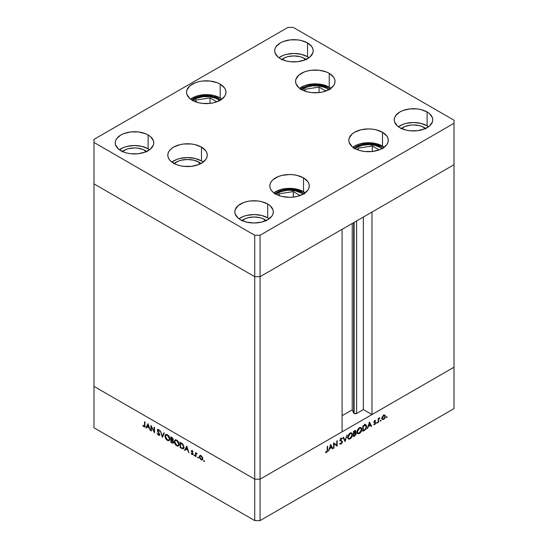 <?xml version="1.0" encoding="UTF-8"?>
<svg xmlns="http://www.w3.org/2000/svg" width="548" height="548" viewBox="0 0 548 548"><rect width="100%" height="100%" fill="white"/><g stroke="black" fill="none" stroke-linecap="round" stroke-linejoin="round"><path stroke-width="0.82" d="M353.679 222.625L353.679 413.007A1.754 1.014 0 0 0 354.131 413.459L354.131 222.365L354.131 413.459L352.22 409.863L342.089 415.706L352.22 409.863L352.22 223.468L352.22 409.863L353.679 413.007L353.679 222.625M454.018 164.695L454.018 367.194L371.982 414.555L371.982 212.062L454.018 164.695L371.982 212.062L371.982 414.555L363.345 409.575L356.611 413.459L354.131 413.459A1.754 1.014 0 0 0 356.611 413.459L356.611 220.933L356.611 413.459L363.345 409.575L363.345 217.049L363.345 409.575L371.982 414.555L454.018 367.194L454.018 120.211L293.262 27.4L287.947 27.4L93.982 139.384L93.982 142.453L254.738 235.263L260.053 235.263L454.018 123.279L454.018 164.695L260.053 276.685L254.738 276.685L93.982 183.875L93.982 386.367L93.982 183.875L254.738 276.685L93.982 183.875L254.738 276.685L254.738 479.178L93.982 386.367L254.738 479.178L254.738 276.685L260.053 276.685L342.089 229.317L260.053 276.685L254.738 276.685L260.053 276.685L454.018 164.695M342.089 431.817L260.053 479.178L254.738 479.178L260.053 479.178L260.053 235.263L260.053 520.6L454.018 408.616L454.018 367.194L260.053 479.178L254.738 479.178L93.982 386.367L93.982 427.789L254.738 520.6L254.738 479.178L93.982 386.367L93.982 427.789L254.738 520.6L260.053 520.6L254.738 520.6L254.738 479.178L260.053 479.178L342.089 431.817L342.089 229.317L342.089 431.817M172.771 442.599L173.579 442.853M151.358 426.782L151.358 431.002L150.94 430.762L150.94 425.392L154.098 431.44L154.098 427.214L154.515 427.454L154.515 432.824L151.358 426.782L154.515 432.824L154.515 427.454L154.098 427.214L154.098 431.44L150.94 425.392L150.94 430.762L151.358 431.002L151.358 426.782M159.345 434.29L158.434 434.674L157.023 433.235L158.434 435.222L159.393 435.324L159.763 434.537L159.708 434.941L159.16 435.407L158.317 435.153L157.023 433.235L158.434 434.674L159.317 434.502L157.386 430.66L157.406 429.742L158.036 429.433L159.701 431.221L158.29 430.057L157.735 430.406L159.763 434.537L157.735 430.406L158.42 430.118L159.701 431.221L158.468 429.598L157.625 429.495L157.577 431.153L159.18 433.667L159.132 434.763L159.797 434.379M162.386 437.366L160.359 430.831L162.359 436.215L163.907 432.879L164.352 433.132L162.386 437.366L164.352 433.132L163.907 432.879L162.359 436.215L160.359 430.831L162.386 437.366M167.462 440.434L165.188 437.407L165.051 435.694L165.702 434.612L166.715 434.482L167.907 435.091L169.722 437.818L169.496 440.359L168.661 440.777L167.462 440.434L169.181 440.613L169.901 439.017C169.764 437.194 168.935 435.783 167.421 434.77L165.722 434.598L165.01 436.222C165.154 438.023 165.969 439.428 167.462 440.434L168.01 440.119L167.462 440.434M176.757 445.805L174.49 442.777L174.353 441.065L175.004 439.982L177.203 440.462L179.018 443.188L178.799 445.73L177.956 446.147L176.757 445.805L178.484 445.983L179.196 444.387C179.059 442.565 178.237 441.147 176.723 440.14L175.024 439.969L174.312 441.592C174.449 443.394 175.271 444.798 176.757 445.805L177.312 445.49L176.757 445.805M184.56 450.168L186.765 446.072L188.971 452.716L187.834 450.34L185.724 449.12L185.019 450.435L184.56 450.168L185.019 450.435L185.724 449.12L187.834 450.34L188.971 452.716L186.765 446.072L184.56 450.168L185.224 449.785L184.56 450.168M204.089 461.512L203.808 460.587L204.445 461.101L204.089 461.512L204.473 461.286L204.089 460.615L203.698 460.841L204.089 460.615L203.698 460.841L204.089 461.512L204.473 461.286M199.287 456.724L200.02 455.47L201.411 455.943L202.691 457.936L202.513 459.71L200.876 459.649L199.417 457.573L199.287 456.724L201.048 459.758L202.274 459.909L202.801 458.751L202.335 457.087L201.048 455.696L199.753 455.6L199.287 456.724L199.801 456.422L199.287 456.724M198.068 458.039L197.794 457.114L198.424 457.621L198.068 458.039L198.451 457.813L198.068 457.142L197.677 457.368L198.068 457.142L197.677 457.368L198.068 458.039L198.451 457.813M195.951 456.744L195.533 456.505L195.533 452.58L195.951 453.401L196.52 453.134L197.143 453.573L196.061 453.997L195.951 456.744L196.026 454.121L197.143 453.573L195.951 453.401L195.533 452.58L195.533 456.505L195.951 456.265L195.533 456.505L195.951 456.744M194.307 455.868L194.033 454.943L194.67 455.457L194.307 455.868L194.698 455.641L194.307 454.97L193.924 455.196L194.307 454.97L193.924 455.196L194.307 455.868L194.698 455.641M191.238 451.066L191.923 450.449L192.965 451.593L191.663 451.189L192.937 453.477L192.738 454.635L191.06 453.463L192.232 454.141L192.608 453.833L191.238 451.066L192.608 453.771L192.012 454.059L191.06 453.463L192.033 454.552L192.738 454.635L193.026 453.991L191.656 451.285L192.095 451.011L192.965 451.593L192.095 450.531L191.238 451.066L192.095 450.531M183.964 447.209L183.607 448.552L182.95 448.922L180.148 447.627L180.148 442.257L182.881 444.195L183.964 447.004L182.566 443.846L180.148 442.257L180.148 447.627L183.313 448.812L183.964 447.209M172.695 440.428L173.237 439.592L170.853 436.886L170.853 442.257L172.106 442.983L172.723 442.626L172.106 442.983L170.853 442.257L170.853 436.886L172.545 437.989L173.209 439.27L172.695 440.428L173.565 442.62L173.141 443.188L172.106 442.983L173.216 443.154L173.593 442.311L172.921 440.352M145.816 427.796L148.022 423.707L150.227 430.344L149.083 427.967L146.974 426.748L146.268 428.063L145.816 427.796L146.268 428.063L146.974 426.748L149.083 427.967L150.227 430.344L148.022 423.707L145.816 427.796L146.48 427.419L145.816 427.796M143.918 426.289L144.521 426.036L144.562 421.707L144.98 421.946L144.884 426.645L144.035 426.906L142.775 425.563L143.021 425.289L143.918 426.289L143.021 425.289L142.775 425.563L143.891 426.83L144.658 426.933L144.98 421.946L144.562 421.707L144.562 425.282L144.98 425.036L143.918 426.289L144.939 425.974M334.033 443.757L334.033 447.976L333.616 448.216L333.616 442.846L336.773 445.25L336.773 441.024L337.191 440.777L337.191 446.147L334.033 443.757L337.191 446.147L337.191 440.777L336.773 441.024L336.773 445.25L333.616 442.846L333.616 448.216L334.033 447.976L333.616 447.73L334.033 447.976L334.033 443.757L333.616 443.517L334.033 443.757M341.034 440.626L342.438 441.804L342.178 442.805L340.767 444.175L339.692 443.668L340.089 443.168L341.109 443.476L342 442.243L341.767 441.53L340.007 440.489L341.027 438.434L342.377 438.558L342 439.106L340.842 439.126L340.431 440.202L342.068 441.01L342.438 441.804L340.411 440.017L341.089 438.941L342 439.106L342.377 438.558L342.048 438.29M345.062 441.606L343.034 437.407L343.48 437.146L345.028 440.482L347.028 435.098L345.062 441.606L347.028 435.098L345.028 440.482L343.48 437.146L343.034 437.407L345.062 441.606M350.131 438.811L349.192 439.16L348.09 438.763L347.857 436.249L349.617 433.516L351.85 432.982L352.528 434.05L352.398 435.77L351.494 437.557L350.131 438.811C351.624 437.797 352.439 436.386 352.57 434.585L351.871 432.995L350.097 433.194C348.61 434.221 347.809 435.633 347.685 437.427L348.391 438.996L350.131 438.811L349.597 438.503L350.131 438.811M359.433 433.447L358.495 433.79L357.392 433.393L357.159 430.879L358.919 428.152L361.153 427.611L361.831 428.68L361.694 430.399L360.796 432.194L359.433 433.447C360.927 432.427 361.735 431.016 361.872 429.214L361.173 427.625L359.399 427.824C357.913 428.851 357.111 430.262 356.981 432.064L357.686 433.626L359.433 433.447L358.899 433.132L359.433 433.447M367.235 428.803L369.503 422.124L371.647 426.255L371.195 426.515L370.51 425.193L368.4 426.413L367.235 428.803L368.4 426.413L370.51 425.193L371.195 426.515L371.647 426.255L369.441 422.159L367.235 428.803M386.703 417.631L386.34 417.22L386.977 416.713L386.847 417.514L386.703 416.74L386.313 417.412L386.703 417.631L386.313 417.412M384.949 415.226L383.662 415.329L382.367 416.727L381.901 418.384L382.497 416.501L384.367 415.076L385.155 415.418L385.415 416.357L384.908 418.09L383.662 419.391L382.415 419.528L381.901 418.384L382.429 419.542L383.662 419.391L385.415 416.357L384.881 415.185M380.682 421.111L380.319 420.7L380.956 420.186L380.826 420.994L380.682 420.213L380.291 420.885L380.682 421.111L380.291 420.885M378.62 422.227L378.202 422.467L378.202 418.549L378.62 418.302L378.62 418.884L379.812 417.686L378.737 419.35L378.62 422.227L378.695 419.521L379.812 417.686L378.62 418.884L378.62 418.302L378.202 418.549L378.202 422.467L378.62 422.227L378.202 421.987L378.62 422.227M376.983 423.241L376.62 422.83L377.257 422.323L377.134 423.125L376.983 422.35L376.592 423.022L376.983 423.241L376.592 423.022M374.216 421.57L375.702 422.851L375.544 422.337L373.935 421.72L374.448 422.015L373.983 421.522L374.332 421.727L374.77 420.939L374.421 420.741L375.359 421.015L375.64 420.515L374.77 420.46L373.914 421.987L374.517 420.645L375.64 420.515L374.332 421.727L375.544 422.337L375.681 423.083L374.901 424.426L373.825 424.652L375.284 423.111L373.914 421.987L375.284 423.111L373.832 424.659M366.639 426.529L365.626 429.413L362.824 431.351L362.824 425.981L365.4 424.762L366.523 425.625L366.639 426.529L365.995 424.892L365.242 424.782L362.824 425.981L362.824 431.351L364.262 430.516L363.79 430.242L364.262 430.516C365.763 429.639 366.55 428.31 366.639 426.529L366.18 426.262L366.639 426.529M354.782 435.996L353.522 436.722L353.522 431.351L355.453 430.509L355.912 431.303L355.371 432.756L356.132 433.023L356.241 433.948L354.782 435.996L356.269 433.612L355.371 432.756L355.912 431.303L355.584 430.557L353.522 431.351L353.522 436.722L354.782 435.996L354.303 435.715L354.782 435.996M328.485 451.175L330.752 444.497L332.896 448.627L332.444 448.887L331.759 447.565L329.649 448.785L328.485 451.175L329.649 448.785L331.759 447.565L332.444 448.887L332.896 448.627L330.691 444.531L328.485 451.175M326.594 451.853L327.197 450.901L327.238 446.531L327.649 446.284L327.499 451.278L326.567 452.422L325.444 452.449L325.69 451.895L326.594 451.853L325.69 451.895L326.567 452.422L327.649 449.915L327.649 446.284L327.238 446.531L327.238 450.1L326.594 451.853M454.018 367.194L260.053 479.178L260.053 520.6L454.018 408.616L454.018 367.194M387.087 416.966L386.703 416.74M384.901 416.055L385.415 416.357L384.607 415.727L385.004 416.596L383.662 418.905L382.71 419.021L381.935 417.925L382.319 418.145L383.662 415.809L384.607 415.72L383.278 415.59L383.662 415.809L382.62 416.987L382.34 418.432L383.662 419.391L383.148 419.097L384.614 417.919L384.901 416.055M384.086 415.59L383.977 414.905M381.065 420.439L380.682 420.213M378.202 418.645L378.62 418.884L378.202 418.645M379.161 417.987L379.586 418.234L379.161 417.987M378.202 419.234L378.695 419.521L378.202 419.234M378.202 420.672L378.62 420.912L378.202 420.672M377.373 422.57L376.983 422.35M374.77 420.939L375.359 421.015M375.161 420.898L374.599 420.576M375.544 422.337L374.448 422.015M373.736 424.59L374.709 424.556L373.976 424.138L374.709 424.556L375.702 422.851L374.353 422.33M374.681 424.09L374.01 424.063M374.072 422.501L375.168 422.803M375.099 422.761L373.914 422.083M374.298 422.563L374.366 421.926M370.804 425.769L371.647 426.255L370.804 425.769M370.03 424.919L370.51 425.193L370.03 424.919M369.468 423.193L370.284 424.769L368.626 425.728L369.16 423.015L368.626 425.728L370.284 424.769L369.468 423.193M365.174 424.796L365.276 425.248M365.269 425.392L364.413 425.09L364.995 425.426L363.571 426.104L363.091 425.823L363.571 426.104L363.242 426.289L362.824 426.049L363.242 426.289L363.242 430.557L365.352 429.084L366.222 426.926L365.105 429.344L363.242 430.557L362.824 430.317L363.242 430.557L363.242 426.289L365.715 425.495L366.222 426.769L365.126 424.679M360.372 427.467L360.509 427.981M361.399 428.94L361.872 429.214L361.399 428.94M360.529 428.173L360.365 427.454M359.42 428.358L360.899 428.207L361.454 429.454L359.42 432.906L357.954 433.057L357.008 431.591L357.399 431.817L359.42 428.358L358.974 428.104L359.42 428.358L358.139 429.611L357.433 431.345L357.549 432.612L358.303 433.18L360.194 432.297L361.42 429.927L360.988 428.262L359.42 428.358M354.775 430.646L355.912 431.303L354.775 430.646M355.07 432.578L355.371 432.756L355.494 431.557L354.22 433.221L353.522 433.139L353.94 433.379L353.94 431.66L354.508 431.331L354.029 431.057L355.494 431.557L355.173 431.098L353.522 431.42L353.94 431.66L353.94 433.379L355.09 433.331L354.542 433.016L355.056 432.591M355.919 432.804L355.371 432.756M354.933 433.009L356.269 433.612L354.933 432.954M354.611 430.728L355.494 431.557M355.09 433.331L353.94 433.934L353.522 433.372L354.22 433.769L355.09 433.331L355.851 433.852L354.535 435.585L353.522 435.687L353.94 435.927L353.94 433.934L353.522 433.687L353.94 433.934L353.94 435.927L355.721 434.406L355.762 433.482L355.09 433.331L355.851 433.852M351.069 432.838L351.213 433.352M352.104 434.311L352.57 434.585L352.104 434.311M351.234 433.543L351.062 432.824M350.117 433.728L351.597 433.571L352.152 434.824L350.117 438.27L348.658 438.427L347.713 436.962L348.103 437.188L350.117 433.728L349.679 433.475L350.117 433.728L348.843 434.982L348.138 436.715L348.247 437.982L349.008 438.551L350.891 437.667L352.117 435.297L351.686 433.632L350.117 433.728M344.254 440.037L345.028 440.482L344.254 440.037M342.377 438.558L341.137 438.366L339.993 440.277L342.021 442.037L341.109 443.476L340.089 443.168L339.692 443.668L340.123 444.12M339.692 443.668L341.109 444.024L339.945 443.353L341.109 444.024L342.438 441.804L341.103 441.147M341.109 443.476L340.089 443.168M340.466 440.791L341.849 441.606M340.527 440.839L339.685 440.469M341.089 438.941L342 439.106M340.055 439.811L340.411 440.017L340.055 439.811M340.719 440.53L340.411 440.017M341.966 440.941L341.342 440.702M341.103 441.188L341.007 440.558M340.746 440.243L340.397 440.058M333.616 443.017L336.773 445.25L333.616 443.017M335.862 444.723L335.862 445.216L335.862 444.723M336.602 445.805L337.191 446.147L336.602 445.805M332.054 448.141L332.896 448.627L332.054 448.141M331.28 447.291L331.759 447.565L331.28 447.291M330.718 445.565L331.54 447.141L329.875 448.1L330.41 445.387L329.875 448.1L331.54 447.141L330.718 445.565M327.238 449.668L327.649 449.915L327.238 449.668M325.444 452.449L326.567 452.422L325.683 451.908L325.444 452.449M204.089 460.615L203.698 460.841M202.575 459.635L201.849 459.45M201.561 459.464L201.048 459.758L202 459.388L201.048 459.272L199.705 456.964L200.095 456.087L201.048 456.176L202.39 458.512L202.767 458.292L202 459.388L202.335 458.032L201.048 456.176L201.424 455.957L199.924 456.231L200.095 458.286L201.561 459.464M200.219 455.402L199.952 456.34L200.417 455.217M201.712 459.375L202.691 459.614M198.068 457.142L197.677 457.368M196.198 453.744L196.198 453.258L196.198 453.744M196.417 453.128L195.951 453.401L196.417 453.128M196.78 453.23L195.951 453.401M197.047 453.463L196.698 453.669L197.047 453.463M196.026 454.121L196.705 453.675M194.307 454.97L193.924 455.196M192.437 450.812L192.095 451.011L192.437 450.812M191.656 451.285L192.115 451.018M192.992 454.292L192.033 454.552L192.533 454.059M192.608 453.771L192.012 454.059M192.06 451.374L191.923 450.449M191.937 450.401L191.944 451.018M192.423 453.977L193.081 454.313M186.204 448.846L185.724 449.12L186.204 448.846M185.334 449.846L186.971 446.552L185.334 449.846M186.793 447.134L187.615 449.661L185.95 448.702L187.101 446.956L185.95 448.702L187.615 449.661L186.793 447.134M180.628 447.346L180.148 447.627L180.628 447.346M184.149 447.168L183.573 447.86M180.566 447.312L180.566 443.044L181.046 442.77L180.566 443.044L181.367 442.962L180.895 443.236L182.326 444.209L182.71 443.99L182.326 444.209L183.546 446.969L183.943 446.743L182.429 448.25L180.566 447.312L182.683 448.278L183.546 447.12L182.847 444.805L180.566 443.044L180.566 447.312M183.943 447.606L182.429 448.25M174.997 440.825L175.394 439.832M178.785 445.736L177.648 445.538M175.668 439.599L174.983 440.935M177.545 445.483L178.84 445.73M179.292 444.565L178.847 445.051M175.983 440.154L176.641 440.051M176.744 440.702L178.778 444.147L179.169 443.921L178.23 445.408L176.744 445.243L174.723 441.832L175.292 440.558L177.182 440.448L175.134 440.667L174.812 442.544L175.976 444.647L177.867 445.531L178.627 444.949L178.744 443.675L178.025 441.941L176.744 440.702M178.23 445.408L179.175 444.771M176.545 440.044L175.292 440.558M170.853 442.257L171.325 441.983L170.853 442.257M173.49 442.853L172.812 442.62L173.072 442.181M172.819 439.359L171.271 437.681L171.271 439.4L171.764 439.681L171.271 439.948L172.812 439.482L171.271 439.4L171.271 437.681L171.743 437.4L171.271 437.681L172.271 437.749L171.832 438.003L172.819 439.359L173.182 439.154L172.599 439.839L173.264 439.455M173.168 442.209L171.271 441.948L171.271 439.948L172.051 439.818L171.545 440.106L172.75 440.482L172.415 440.674L173.175 442.072L173.545 441.859L172.942 442.572L173.606 442.188M165.695 435.455L166.092 434.461M169.49 440.373L168.352 440.174M166.366 434.228L165.681 435.564M168.243 440.119L169.544 440.359M169.996 439.195L169.551 439.681M166.681 434.79L167.339 434.68M167.441 435.331L169.483 438.777L169.873 438.551L168.928 440.044L167.441 439.873L165.428 436.461L165.989 435.187L167.887 435.078L165.832 435.297L165.51 437.174L166.681 439.277L168.572 440.16L169.332 439.578L169.332 437.804L167.441 435.331M168.928 440.044L169.88 439.4M167.243 434.674L165.989 435.187M162.831 436.414L162.708 436.009L162.831 436.414M163.023 435.831L162.359 436.215L163.023 435.831L164.29 433.098L163.023 435.831M159.667 435.03L158.434 435.222L159.036 434.804M157.995 429.995L157.317 430.187L158.036 429.433M159.667 431.139L159.324 431.331L159.667 431.139M158.838 429.879L158.42 430.118L158.838 429.879M157.735 430.406L159.084 429.735M158.982 434.77L159.824 435.023M158.071 429.358L158.002 430.036M151.358 430.516L150.94 430.762L151.358 430.516M147.453 426.474L146.974 426.748L147.453 426.474M146.583 427.474L148.22 424.179L146.583 427.474M148.042 424.762L148.864 427.289L147.2 426.33L148.357 424.584L147.2 426.33L148.864 427.289L148.042 424.762M144.898 426.591L143.891 426.83L144.371 426.317M144.24 426.214L145.104 426.611M173.175 442.072L172.702 440.962L171.271 439.948L171.271 441.948L172.832 442.613M274.397 193.882L279.425 190.978L282.576 190.005L289.55 189.204L296.53 190.005L299.681 190.978L304.256 193.513M274.849 193.513L282.364 190.06L291.002 189.238L302.441 192.286L304.709 193.882M300.126 195.533L293.324 191.608L279.254 193.78L278.521 195.362L279.254 193.78L279.254 195.636L279.254 193.78L293.324 191.608L293.324 197.102L293.324 191.608L300.126 195.533M353.844 147.905L361.365 144.446L369.996 143.631L381.435 146.679L383.703 148.275M353.398 148.275L358.426 145.371L364.995 143.795L368.551 143.597L375.524 144.398L378.675 145.371L383.258 147.905M379.127 149.926L372.318 145.994L358.255 148.172L357.522 149.755L358.255 148.172L372.318 145.994L372.318 151.488L372.318 145.994L379.127 149.926M358.255 150.029L358.255 148.172L358.255 150.029M300.14 89.372L302.407 87.776L308.319 85.495L315.299 84.693L322.272 85.495L325.423 86.468L329.999 89.002M300.592 89.002L308.106 85.55L316.744 84.728L328.184 87.776L330.451 89.372M325.868 91.03L319.066 87.098L304.996 89.276L304.263 90.852L304.996 89.276L304.996 91.126L304.996 89.276L319.066 87.098L319.066 92.591L319.066 87.098L325.868 91.03M201.527 95.859L210.535 95.79L220.954 99.805L215.357 96.907L208.624 95.585L205.055 95.523L198.184 96.585L195.15 97.674L191.54 99.805L201.527 95.859M210.014 97.9L195.951 100.079L195.218 101.654L195.951 100.079L195.951 101.928L195.951 100.079L210.014 97.9L210.014 103.394L210.014 97.9L216.816 101.832L210.014 97.9M301.859 89.749A16.44 9.494 180 0 1 326.923 88.509L328.964 89.947M192.807 100.551A16.44 9.494 180 0 1 217.871 99.311L219.912 100.75M174.1 163.51A16.44 9.494 180 0 1 199.157 162.27L199.157 164.373L199.157 162.27L201.205 163.708M276.117 194.259A16.44 9.494 180 0 1 301.174 193.012L303.222 194.451M355.111 148.652A16.44 9.494 180 0 1 380.175 147.405L382.216 148.844M354.597 148.364A19.728 11.392 180 0 1 348.823 140.309A19.728 11.392 180 0 1 361.002 129.787A19.728 11.392 180 0 1 382.497 132.26L382.497 146.063A19.728 11.392 0 0 0 352.857 147.213L357.591 144.645L361.002 143.597L368.551 142.727L376.099 143.597L382.497 146.063L382.497 132.26L386.778 135.952L387.902 138.089L388.279 140.309L387.902 142.535L386.778 144.672L382.497 148.364L379.511 149.782L372.4 151.481L364.701 151.481L361.002 150.83L357.591 149.782L352.145 146.638L349.199 142.535L348.823 140.309L349.199 138.089L352.145 133.986L354.597 132.26L361.002 129.787L368.551 128.924L372.4 129.143L376.099 129.787L382.497 132.26A19.728 11.392 180 0 1 388.279 140.309A19.728 11.392 180 0 1 376.099 150.83A19.728 11.392 180 0 1 354.597 148.364M275.603 193.971A19.728 11.392 180 0 1 269.822 185.923A19.728 11.392 180 0 1 282.001 175.394A19.728 11.392 180 0 1 303.503 177.867L303.503 191.67A19.728 11.392 0 0 0 273.863 192.821L278.589 190.259L282.001 189.204L289.55 188.334L297.105 189.204L303.503 191.67L303.503 177.867L307.777 181.559L308.901 183.696L309.278 185.923L308.901 188.142L307.777 190.279L303.503 193.971L297.105 196.444L293.399 197.088L289.55 197.307L282.001 196.444L278.589 195.389L273.151 192.245L271.329 190.279L270.205 188.142L269.822 185.923L270.205 183.696L271.329 181.559L273.151 179.593L278.589 176.449L282.001 175.394L289.55 174.531L293.399 174.75L297.105 175.394L303.503 177.867A19.728 11.392 180 0 1 309.278 185.923A19.728 11.392 180 0 1 297.105 196.444A19.728 11.392 180 0 1 275.603 193.971M173.586 163.229A19.728 11.392 180 0 1 167.804 155.173A19.728 11.392 180 0 1 179.984 144.651A19.728 11.392 180 0 1 201.486 147.117L201.486 160.927A19.728 11.392 0 0 0 171.846 162.078L176.572 159.509L179.984 158.454L187.532 157.591L195.081 158.454L201.486 160.927L201.486 147.117L205.76 150.816L206.884 152.954L207.26 155.173L206.884 157.392L205.76 159.53L201.486 163.229L198.492 164.647L191.382 166.345L183.683 166.345L179.984 165.695L176.572 164.647L171.134 161.502L169.311 159.53L168.188 157.392L167.804 155.173L168.188 152.954L169.311 150.816L171.134 148.844L173.586 147.117L179.984 144.651L183.683 144.001L191.382 144.001L195.081 144.651L201.486 147.117A19.728 11.392 180 0 1 207.26 155.173A19.728 11.392 180 0 1 195.081 165.695A19.728 11.392 180 0 1 173.586 163.229M192.293 100.27A19.728 11.392 180 0 1 186.519 92.215A19.728 11.392 180 0 1 198.698 81.693A19.728 11.392 180 0 1 220.193 84.159L220.193 97.969A19.728 11.392 0 0 0 190.553 99.12L195.287 96.551L198.698 95.496L206.247 94.633L213.795 95.496L220.193 97.969L220.193 84.159L224.468 87.858L225.591 89.988L225.975 92.215L225.591 94.434L224.468 96.571L220.193 100.27L213.795 102.736L210.096 103.387L202.397 103.387L198.698 102.736L192.293 100.27L189.841 98.544L186.895 94.434L186.519 92.215L186.895 89.988L189.841 85.885L195.287 82.741L198.698 81.693L202.397 81.042L210.096 81.042L217.207 82.741L220.193 84.159A19.728 11.392 180 0 1 225.975 92.215A19.728 11.392 180 0 1 213.795 102.736A19.728 11.392 180 0 1 192.293 100.27M301.345 89.468A19.728 11.392 180 0 1 295.571 81.412A19.728 11.392 180 0 1 307.743 70.891A19.728 11.392 180 0 1 329.245 73.357L329.245 87.166A19.728 11.392 0 0 0 299.605 88.317L304.332 85.748L307.743 84.693L315.299 83.83L322.847 84.693L329.245 87.166L329.245 73.357L333.52 77.056L334.643 79.186L335.02 81.412L334.643 83.632L333.52 85.769L329.245 89.468L322.847 91.934L319.142 92.585L311.449 92.585L307.743 91.934L301.345 89.468L298.893 87.742L295.947 83.632L295.571 81.412L295.947 79.186L298.893 75.083L304.332 71.939L307.743 70.891L311.449 70.24L319.142 70.24L326.259 71.939L329.245 73.357A19.728 11.392 180 0 1 335.02 81.412A19.728 11.392 180 0 1 322.847 91.934A19.728 11.392 180 0 1 301.345 89.468M427.111 125.773A19.255 11.118 0 0 0 398.403 126.732L402.794 124.389L406.13 123.362L413.493 122.512L420.864 123.362L427.111 125.773L427.111 111.963L427.111 125.773L428.591 126.732A19.255 11.118 0 0 0 427.111 125.773M399.876 127.691A19.255 11.118 180 0 1 394.238 119.827A19.255 11.118 180 0 1 406.13 109.552A19.255 11.118 180 0 1 427.111 111.963L429.509 113.648L432.386 117.656L432.756 119.827L432.386 121.999L429.509 126.006L424.193 129.068L417.254 130.732L409.74 130.732L406.13 130.095L399.876 127.691L397.485 126.006L394.608 121.999L394.238 119.827L394.608 117.656L395.704 115.573L399.876 111.963L402.794 110.58L409.74 108.922L417.254 108.922L420.864 109.552L427.111 111.963A19.255 11.118 180 0 1 432.756 119.827A19.255 11.118 180 0 1 420.864 130.095A19.255 11.118 180 0 1 399.876 127.691M148.124 148.782A19.255 11.118 0 0 0 119.409 149.741L123.807 147.398L127.136 146.371L134.507 145.528L141.87 146.371L148.124 148.782L148.124 134.972L148.124 148.782A19.255 11.118 0 0 1 149.597 149.741L148.124 148.782M120.889 150.7A19.255 11.118 180 0 1 115.244 142.836A19.255 11.118 180 0 1 127.136 132.568A19.255 11.118 180 0 1 148.124 134.972L150.515 136.657L153.392 140.665L153.762 142.836L153.392 145.008L150.515 149.015L145.206 152.084L138.26 153.741L130.746 153.741L127.136 153.111L123.807 152.084L118.491 149.015L115.614 145.008L115.244 142.836L115.614 140.665L116.71 138.582L120.889 134.972L123.807 133.596L130.746 131.931L138.26 131.931L145.206 133.596L148.124 134.972A19.255 11.118 180 0 1 153.762 142.836A19.255 11.118 180 0 1 141.87 153.111A19.255 11.118 180 0 1 120.889 150.7M307.544 56.739A19.255 11.118 0 0 0 278.829 57.698L283.227 55.355L286.556 54.327L293.927 53.485L301.297 54.327L307.544 56.739L307.544 42.929L307.544 56.739A19.255 11.118 0 0 1 309.024 57.698L307.544 56.739M280.309 58.657A19.255 11.118 180 0 1 274.671 50.793A19.255 11.118 180 0 1 286.556 40.525A19.255 11.118 180 0 1 307.544 42.929L311.723 46.539L312.819 48.628L313.189 50.793L312.819 52.964L309.942 56.971L304.626 60.04L297.687 61.698L290.173 61.698L286.556 61.068L280.309 58.657L277.918 56.971L275.041 52.964L274.671 50.793L275.041 48.628L276.137 46.539L280.309 42.929L283.227 41.552L290.173 39.888L297.687 39.888L301.297 40.525L307.544 42.929A19.255 11.118 180 0 1 313.189 50.793A19.255 11.118 180 0 1 301.297 61.068A19.255 11.118 180 0 1 280.309 58.657M267.691 217.816A19.255 11.118 0 0 0 238.976 218.775L243.374 216.433L246.703 215.405L254.073 214.556L261.444 215.405L267.691 217.816L267.691 204.007L267.691 217.816L269.171 218.775A19.255 11.118 0 0 0 267.691 217.816M240.456 219.734A19.255 11.118 180 0 1 234.811 211.871A19.255 11.118 180 0 1 246.703 201.596A19.255 11.118 180 0 1 267.691 204.007L270.082 205.692L272.959 209.699L273.329 211.871L272.959 214.035L271.863 216.124L267.691 219.734L261.444 222.139L254.073 222.988L246.703 222.139L240.456 219.734L238.058 218.049L235.181 214.035L234.811 211.871L235.181 209.699L238.058 205.692L243.374 202.623L246.703 201.596L250.313 200.965L257.827 200.965L261.444 201.596L267.691 204.007A19.255 11.118 180 0 1 273.329 211.871A19.255 11.118 180 0 1 261.444 222.139A19.255 11.118 180 0 1 240.456 219.734M241.976 220.522A15.029 8.679 180 0 1 264.698 219.543L264.698 221.139L264.698 219.543A15.029 8.679 180 0 1 266.164 220.522M281.836 59.444A15.029 8.679 180 0 1 304.558 58.465L304.558 60.068L304.558 58.465A15.029 8.679 180 0 1 306.024 59.444M122.41 151.488A15.029 8.679 180 0 1 145.131 150.508L145.131 152.111L145.131 150.508A15.029 8.679 180 0 1 146.597 151.488M401.403 128.479A15.029 8.679 180 0 1 424.125 127.499L424.125 129.095L424.125 127.499A15.029 8.679 180 0 1 425.591 128.479M287.947 27.4L293.262 27.4L454.018 120.211L454.018 123.279L260.053 235.263L254.738 235.263L254.738 276.685L254.738 235.263L93.982 142.453L93.982 183.875L93.982 139.384L287.947 27.4M241.572 220.858L245.723 218.46L248.319 217.659L254.073 217.001L259.827 217.659L262.424 218.46L266.568 220.858M281.432 59.78L285.577 57.382L288.173 56.581L293.927 55.923L299.681 56.581L302.277 57.382L306.428 59.78M122.005 151.823L126.156 149.426L128.753 148.624L134.507 147.967L137.438 148.131L142.857 149.426L147.001 151.823M400.999 128.814L405.143 126.417L410.562 125.122L413.493 124.958L419.247 125.615L421.844 126.417L425.995 128.814M330.985 88.317A19.728 11.392 0 0 0 329.245 87.166L330.985 88.317M301.626 89.947L306.161 87.324L312.086 85.906L318.504 85.906L324.43 87.324L326.923 88.509A16.44 9.494 180 0 1 328.731 89.749M221.933 99.12A19.728 11.392 0 0 0 220.193 97.969L221.933 99.12M192.574 100.75L197.109 98.126L203.041 96.708L209.452 96.708L215.378 98.126L217.871 99.311A16.44 9.494 180 0 1 219.68 100.551M203.226 162.078A19.728 11.392 0 0 0 201.486 160.927L203.226 162.078M173.867 163.708L178.401 161.085L181.244 160.208L187.532 159.489L193.828 160.208L199.157 162.27A16.44 9.494 180 0 1 200.972 163.51M305.243 192.821A19.728 11.392 0 0 0 303.503 191.67L305.243 192.821M275.884 194.451L280.418 191.834L286.344 190.416L289.55 190.231L295.845 190.957L301.174 193.012A16.44 9.494 180 0 1 302.989 194.259M384.244 147.213A19.728 11.392 0 0 0 382.497 146.063L384.244 147.213M354.878 148.844L356.926 147.405L362.255 145.35L368.551 144.624L374.839 145.35L380.175 147.405A16.44 9.494 180 0 1 381.99 148.652M384.607 415.72L383.278 414.952M382.71 419.021L381.381 418.254M375.257 420.946L374.606 420.569M374.49 422.049L373.935 421.727M375.133 422.782L373.805 422.015M365.995 424.892L364.667 424.125M365.715 425.495L364.386 424.727M360.899 428.207L359.57 427.44M357.954 433.057L356.625 432.29M355.618 433.345L354.289 432.578M351.597 433.571L350.268 432.804M348.658 438.427L347.329 437.66M340.424 443.503L340.013 443.264M341.719 438.893L340.39 438.126M202 459.388L202.664 459.005M200.095 456.087L200.76 455.703M196.294 453.655L196.958 453.271M191.8 450.983L192.464 450.6M192.451 454.107L193.115 453.723M157.899 430.05L158.557 429.666"/></g></svg>
